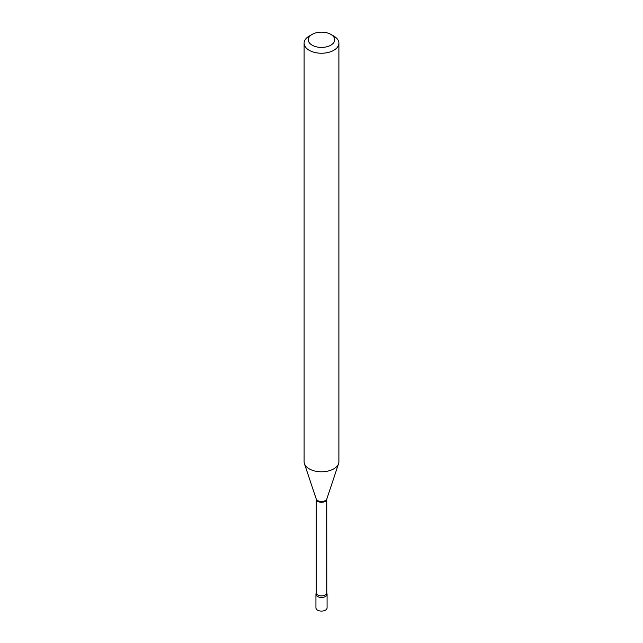 <?xml version="1.0" encoding="UTF-8"?>
<svg xmlns="http://www.w3.org/2000/svg" width="643" height="643" viewBox="0 0 643 643"><rect width="100%" height="100%" fill="white"/><g stroke="black" fill="none" stroke-linecap="round" stroke-linejoin="round"><path stroke-width="0.96" d="M316.284 593.127A5.57 3.215 0 0 0 315.93 594.245L315.93 607.884A5.57 3.215 0 0 0 317.562 610.151A5.57 3.215 0 0 0 323.63 610.85A5.57 3.215 0 0 0 327.07 607.884L327.07 594.245A5.57 3.215 0 0 0 326.716 593.127M315.93 594.245A5.57 3.215 0 0 0 317.562 596.519A5.57 3.215 0 0 0 323.63 597.218A5.57 3.215 0 0 0 327.07 594.245M326.732 592.91A5.232 3.022 0 0 1 325.197 595.048A5.232 3.022 0 0 1 319.499 595.699A5.232 3.022 0 0 1 316.268 592.91L316.195 593.28A5.57 3.215 0 0 0 318.615 596.993A5.57 3.215 0 0 0 325.438 596.519A5.57 3.215 0 0 0 326.805 593.28L326.732 499.257L338.58 463.651A17.393 10.039 0 0 0 338.893 461.746L338.893 43.194A17.393 10.039 0 0 0 333.797 36.088L330.848 34.384A13.222 7.636 0 0 0 312.152 34.384L312.152 34.384A13.222 7.636 0 0 0 312.152 45.179A13.222 7.636 0 0 0 330.848 45.179A13.222 7.636 0 0 0 330.848 34.384M309.203 36.088L312.152 34.384L309.203 36.088A17.393 10.039 0 0 0 304.107 43.194A17.393 10.039 0 0 0 314.845 52.469A17.393 10.039 0 0 0 333.797 50.291A17.393 10.039 0 0 0 338.893 43.194M304.107 43.194L304.107 461.746A17.393 10.039 0 0 0 304.42 463.651A17.393 10.039 0 0 0 316.404 471.351A17.393 10.039 0 0 0 333.797 468.843A17.393 10.039 0 0 0 338.58 463.651M316.268 592.91L316.268 499.257A5.232 3.022 0 0 0 319.499 502.046A5.232 3.022 0 0 0 325.197 501.387A5.232 3.022 0 0 0 326.732 499.257M316.268 499.257L316.219 498.96A5.377 3.102 0 0 0 319.925 501.339A5.377 3.102 0 0 0 325.302 500.567A5.377 3.102 0 0 0 326.781 498.96M316.219 498.96L304.42 463.651"/></g></svg>
